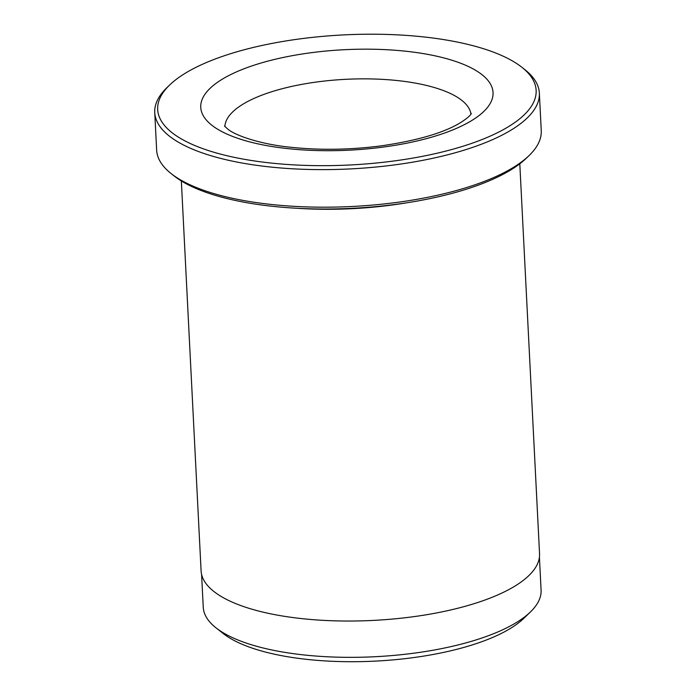 <?xml version="1.0" encoding="UTF-8"?>
<svg xmlns="http://www.w3.org/2000/svg" width="696" height="696" viewBox="0 0 696 696"><rect width="100%" height="100%" fill="white"/><g stroke="black" fill="none" stroke-linecap="round" stroke-linejoin="round"><path stroke-width="1.04" d="M539.417 557.2L541.088 590.104A169.137 58.125 177.1 0 1 530.448 611.941A169.137 58.125 177.1 0 1 377.519 656.589A169.137 58.125 177.1 0 1 217.944 629.306A169.137 58.125 177.1 0 1 216.038 627.87A169.137 58.125 177.1 0 1 203.249 607.216L201.579 574.313M529.143 155.504L526.402 158.157A189.469 65.111 177.1 0 1 355.09 208.165A189.469 65.111 177.1 0 1 176.332 177.611A189.469 65.111 177.1 0 1 174.2 176.001L171.207 173.643A192.548 66.172 -2.9 0 0 173.382 175.279A192.548 66.172 -2.9 0 0 355.038 206.329A192.548 66.172 -2.9 0 0 529.143 155.504A192.548 66.172 -2.9 0 0 541.253 130.648L539.356 93.081A192.548 66.172 177.1 0 1 388.829 165.622A192.548 66.172 177.1 0 1 171.477 137.712A192.548 66.172 177.1 0 1 154.747 112.569A192.548 66.172 177.1 0 1 166.857 87.705L169.598 85.06A189.469 65.111 -2.9 0 0 174.139 134.267A189.469 65.111 -2.9 0 0 421.706 156.478A189.469 65.111 -2.9 0 0 521.8 67.216A189.469 65.111 -2.9 0 0 519.668 65.607A189.469 65.111 -2.9 0 0 340.91 35.052A189.469 65.111 -2.9 0 0 169.598 85.06M154.747 112.569L156.644 150.127A192.548 66.172 -2.9 0 0 171.207 173.643M530.448 611.941L523.879 618.292A161.742 55.584 177.1 0 1 377.632 660.991A161.742 55.584 177.1 0 1 225.034 634.9A161.742 55.584 177.1 0 1 223.216 633.525L216.038 627.87M519.799 163.804L539.548 553.677A169.45 58.229 177.1 0 1 407.09 617.517A169.45 58.229 177.1 0 1 215.821 592.957A169.45 58.229 177.1 0 1 201.092 570.824L181.343 180.951M297.183 208.287A169.45 58.229 -2.9 0 0 407.317 202.701M521.8 67.216L524.793 69.574A192.548 66.172 177.1 0 1 539.356 93.081M470.957 114.127A123.236 42.352 -2.9 0 0 460.369 99.276A123.236 42.352 -2.9 0 0 323.04 81.206A123.236 42.352 -2.9 0 0 224.912 126.585M213.463 126.454A146.343 50.295 177.1 0 1 287.222 56.646A146.343 50.295 177.1 0 1 480.336 73.419A146.343 50.295 177.1 0 1 406.586 143.228A146.343 50.295 177.1 0 1 213.463 126.454M224.504 126.046L228.131 129.421C237.232 136.546 263.662 144.733 291.241 147.308C320.369 150.345 350.453 149.849 381.495 145.821C416.765 140.636 442.734 133.136 459.403 123.331C471.966 115.536 471.314 112.996 471.305 113.544"/></g></svg>
